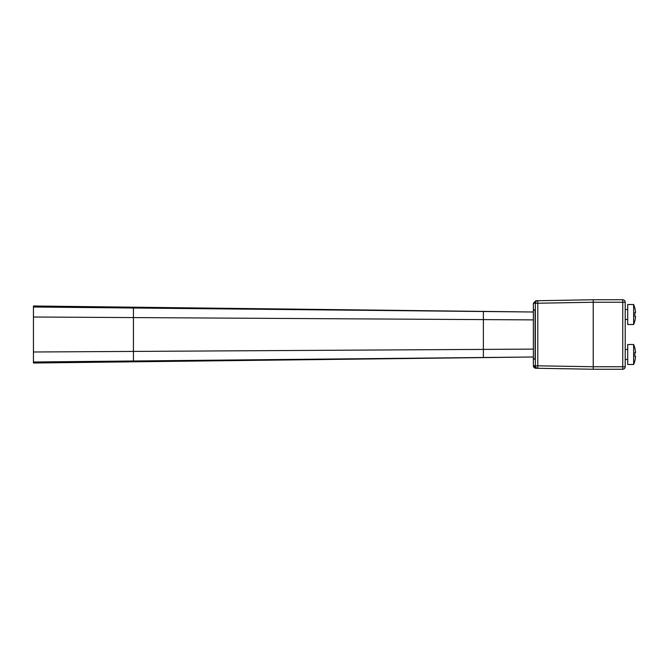 <?xml version="1.0" encoding="UTF-8"?>
<svg xmlns="http://www.w3.org/2000/svg" width="669" height="669" viewBox="0 0 669 669"><rect width="100%" height="100%" fill="white"/><g stroke="black" fill="none" stroke-linecap="round" stroke-linejoin="round"><path stroke-width="1" d="M535.886 368.243L537.792 368.276A2.5 2.5 -89 0 1 535.334 365.776L533.369 365.742A2.5 2.5 0 0 0 535.827 368.243L533.369 365.742L533.369 359.119L535.108 359.119L535.108 309.881L533.369 309.881L533.369 312.005L133.432 308.008C133.432 306.912 133.432 306.912 133.432 308.008L33.45 307.004L33.45 363.016L533.369 356.995L33.45 361.996M33.45 307.004L33.45 305.984L533.369 312.005L533.369 359.119L535.108 359.119M537.792 368.276L593.219 369.246L537.792 368.276L537.792 303.224L535.334 303.224L535.334 365.776L593.219 366.746L593.219 369.246L593.219 299.754L535.827 300.757L533.369 303.258L533.369 309.881L535.108 309.881M533.369 303.258L535.334 303.224A2.5 2.5 -91 0 1 537.792 300.724L537.792 303.224L593.219 302.254L593.219 299.754L537.792 300.724M622.714 299.754L593.219 299.754L622.714 299.754A2.5 2.5 0 0 1 625.214 302.254L622.755 302.254L622.714 299.754A2.5 2.5 0 0 1 625.214 302.254L625.214 366.746A2.5 2.5 0 0 1 622.714 369.246A2.5 2.5 0 0 0 625.214 366.746L622.755 366.746L622.755 302.254L593.219 302.254M627.714 304.504L627.714 324.498L633.627 324.498L633.627 304.504L627.714 304.504M634.831 320.752L634.831 320.752A24.912 24.912 0 0 0 635.55 316.504L634.831 316.504A24.201 24.201 0 0 0 634.831 312.507L635.55 312.507A24.912 24.912 0 0 0 634.831 308.25L634.914 308.25A24.996 24.996 0 0 0 633.627 304.504M627.714 344.502L627.714 364.496L633.627 364.496L633.627 344.502L627.714 344.502M634.831 360.75L634.831 360.75A24.912 24.912 0 0 0 635.55 356.493L634.831 356.493A24.201 24.201 0 0 0 634.831 352.496L635.55 352.496A24.912 24.912 0 0 0 634.831 348.248L634.914 348.248A24.996 24.996 0 0 0 633.627 344.502M601.163 299.754L620.263 299.754L601.163 299.754M593.219 369.246L622.714 369.246L622.755 366.746L593.219 366.746M620.263 369.246L601.163 369.246L620.263 369.246M580.792 369.029L535.936 368.243L580.792 369.029M533.377 358.868L533.377 310.132L535.108 310.132L535.108 358.868L533.377 358.868M483.378 311.503L483.378 319.606L133.432 317.583L133.432 308.008M533.369 319.891L483.378 319.606L483.378 349.394L133.432 351.417L133.432 317.583L33.45 317.006M133.432 360.992C133.432 362.088 133.432 362.088 133.432 360.992L133.432 351.417L33.45 351.994M533.369 349.109L483.378 349.394L483.378 357.497M593.219 299.754L580.717 299.971M627.714 319.506L625.214 319.506M627.714 309.504L625.214 309.504M633.627 324.498A24.996 24.996 0 0 0 634.914 320.752M627.714 359.496L625.214 359.496M627.714 349.494L625.214 349.494M633.627 364.496A24.996 24.996 0 0 0 634.914 360.75"/></g></svg>
